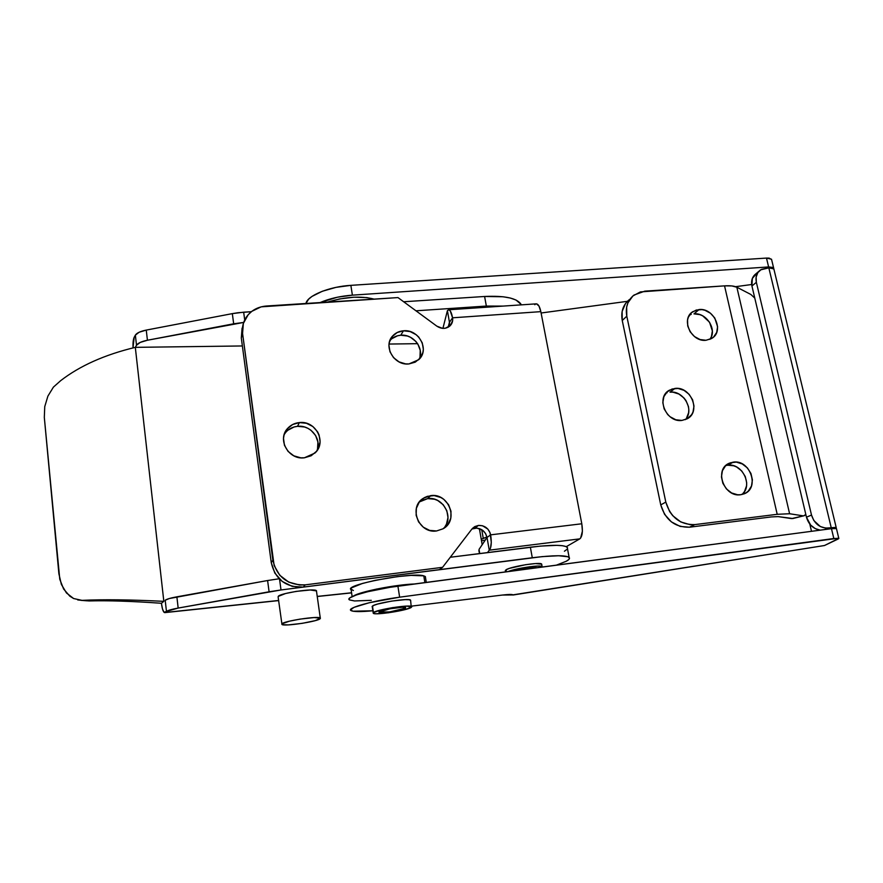 <?xml version="1.0" encoding="UTF-8"?>
<svg xmlns="http://www.w3.org/2000/svg" width="883" height="883" viewBox="0 0 883 883"><rect width="100%" height="100%" fill="white"/><g stroke="black" fill="none" stroke-linecap="round" stroke-linejoin="round"><path stroke-width="1.32" d="M506.401 571.776L506.047 569.789L506.401 571.776M534.899 568.001L533.233 567.283L534.899 568.001M513.785 570.793C522.615 568.266 530.021 567.14 536.003 567.416L525.44 568.122L513.785 570.793M443.663 528.409C454.613 517.493 443.089 496.158 427.67 498.619L430.727 495.617C448.796 492.703 459.182 520.374 443.034 528.796L436.566 530.959L429.646 530.396L423.321 527.206L418.575 521.886L416.136 515.242L416.368 508.31L419.237 502.151L424.281 497.692L427.383 496.334L434.171 495.584L440.849 497.504L443.84 499.392L448.542 504.657L450.992 511.235L450.816 518.122L448.012 524.303L443.012 528.807L436.566 530.959C418.873 533.961 408.123 507.228 423.299 498.299L430.727 495.617L427.67 498.619L434.469 499.215L437.703 500.484L443.233 504.745L446.842 510.727L447.99 517.526L446.478 524.127L444.789 527.03M419.116 359.282C424.568 348.476 413.365 333.829 400.761 335.231L403.465 330.794C418.906 328.951 430.032 350.065 418.641 359.745L408.95 363.939L405.573 363.884L399.006 361.875L393.531 357.637L389.999 351.82L388.95 345.33L389.414 342.14L392.24 336.5L397.184 332.516L403.465 330.794L410.154 331.578L416.224 334.745L418.741 337.085L422.251 342.836L423.343 349.271L422.902 352.449L420.142 358.112L415.242 362.151L408.95 363.939C393.807 365.86 382.471 345.419 393.112 335.507C395.893 332.703 399.348 331.136 403.465 330.794L400.761 335.231L407.383 336.004L410.529 337.306L415.893 341.456L417.913 344.171L420.231 350.33L420.01 356.699M316.809 450.904C322.229 439.304 310.695 424.624 297.538 426.323L299.359 422.582C315.827 420.308 327.185 442.46 314.9 453.067L304.37 457.802L300.761 457.813L293.807 455.816L288.079 451.412L284.447 445.286L283.498 438.376L284.072 434.977L287.229 428.895L292.604 424.546L299.359 422.582L306.467 423.277L312.869 426.533L317.593 431.842L319.094 435.032L320.099 441.875L318.321 448.465L316.456 451.356L311.136 455.771L304.37 457.802C288.355 460.142 276.71 439.017 287.913 428.112C290.982 424.889 294.801 423.045 299.359 422.582L297.538 426.323L304.591 427.008L307.902 428.332L310.926 430.231L315.606 435.485L317.924 441.997L317.538 448.796M242.085 328.123L241.313 338.046L271.258 562.67L274.834 573.1L282.196 581.433L292.196 586.356L303.255 587.107L439.37 569.656L442.582 567.316L471.787 529.193L474.712 526.632L478.42 525.429C484.822 525.319 488.895 528.453 490.65 534.844C491.787 542.791 491.323 547.901 489.259 550.186L487.537 552.581L489.259 550.186L487.03 537.46C485.297 531.136 481.257 528.023 474.922 528.133L471.952 528.972L476.963 528.1L482.725 530.352L485.551 533.509L487.03 537.46L490.65 534.844L581.798 523.774L540.837 311.644L452.571 317.803L452.648 320.65L450.308 325.584L445.396 328.211L442.471 328.333L436.853 326.158L397.979 297.582L261.18 306.843L251.887 311.291L248.167 314.745L243.344 323.465L242.571 333.476L274.149 565.606L279.79 575.275L288.73 582.107L299.58 585.032L305.198 584.866L442.582 567.316L471.787 529.193L474.789 526.588L478.42 525.429L474.922 528.133L478.42 525.429L482.537 525.76L487.869 529.127L490.087 532.791L491.29 542.405L490.473 548.266L489.259 550.186L579.789 538.862L580.606 538.122L582.394 531.169L581.798 523.774L540.837 311.644L538.961 306.015L536.423 303.84M449.215 326.544L449.447 322.295L449.524 325.121M391.864 338.675L397.538 335.783L400.761 335.231C396.677 335.573 393.255 337.14 390.496 339.922L393.112 335.507M285.529 432.593L286.202 431.809M287.957 430.176L294.083 426.975L297.538 426.323C293.024 426.798 289.249 428.619 286.202 431.82L284.249 434.392M421.279 500.683L427.67 498.619L419.392 501.941M448.674 309.778L536.18 303.851C538.177 303.907 539.734 306.511 540.837 311.644L452.571 317.803C451.544 312.549 450.209 309.878 448.542 309.79L447.416 310.639L442.913 328.366L447.416 310.639L449.447 322.295L447.416 310.639L448.752 309.778L450.198 310.827L452.571 317.803L449.447 322.295L452.571 317.803C453.056 321.004 452.195 323.697 449.999 325.893C446.003 329.094 441.621 329.182 436.853 326.158L397.979 297.582L266.412 306.015C257.648 306.776 250.904 310.562 246.169 317.383C243.057 322.262 241.854 327.626 242.571 333.476L272.869 560.175L271.258 562.67L241.313 338.046L242.571 333.476L241.313 338.046L242.659 326.445M566.301 546.654L579.789 538.862L566.301 546.654M535.584 304.039L534.8 304.712M490.65 534.844L487.03 537.46L479.028 549.425L487.03 537.46L489.259 550.186L579.789 538.862C582.316 536.566 582.99 531.533 581.798 523.774L490.65 534.844M442.582 567.316L439.37 569.656L303.255 587.107L305.198 584.866L442.582 567.316M478.862 550.606L479.524 553.586M479.734 553.564L479.028 549.425L479.734 553.564M449.447 322.295L448.145 327.24L449.447 322.295M272.869 560.175L271.258 562.67C275.264 579.436 285.926 587.581 303.255 587.107L305.198 584.866C287.692 585.33 276.92 577.096 272.869 560.175M542.184 567.029L538.409 566.047L529.645 566.754L508.166 571.544C515.904 568.233 541.036 564.579 542.107 566.588L542.184 567.029M372.118 606.621L372.438 606.102C375.209 603.089 409.039 597.791 410.584 600.109L411.279 607.394C407.56 610.374 375.043 615.44 373.244 613.299L372.483 606.069L373.454 612.537C376.5 609.601 410.087 604.347 411.61 606.555M352.394 295.154L350.86 285.352L766.488 258.079L768.618 266.942L352.394 295.154L350.86 285.352C329.304 286.567 307.262 295.639 305.937 303.487L308.586 299.205L312.008 296.412L322.306 291.269L335.948 287.372L350.86 285.352L766.488 258.079L768.618 266.942L352.394 295.154L337.461 297.196L320.065 302.582C329.414 298.564 340.187 296.092 352.394 295.154M512.979 595.032L824.501 545.517L513.1 594.943L502.372 595.054L411.544 606.124L502.372 595.054C508.498 594.336 512.052 594.27 513.023 594.855L824.501 545.517L838.177 538.983L838.85 538.475L838.287 538.222L399.635 597.184L397.913 586.169L831.466 528.663L833.828 538.52L399.635 597.184L397.913 586.169C371.29 589.579 344.823 597.14 349.326 599.8M372.869 610.771C360.54 611.941 353.211 611.853 350.893 610.506C346.423 608.056 372.968 600.672 399.635 597.184L369.204 602.747L354.072 607.338L350.584 609.734L352.891 611.202L372.869 610.771M824.501 545.517L838.806 538.376L833.828 538.52L831.466 528.663L390.043 587.305L367.549 591.753L356.302 594.965L350.01 597.813L349.006 598.972L349.458 599.899L354.524 600.959L371.29 600.341M372.273 606.853L373.487 605.495L377.637 604.049L391.445 601.124L405.231 599.623L409.37 599.734L410.661 600.606M771.599 259.514L769.126 258.112L766.488 258.079L771.51 259.205L773.718 268.344L773.033 267.461L768.618 266.942L773.629 268.035M541.102 313.001L627.383 301.324L541.102 313.001M735.572 286.688L751.654 284.514L735.572 286.688M809.799 524.072L811.499 531.312L809.799 524.072M836.444 528.564L831.466 528.663L836.444 528.564L838.806 538.376M835.351 528.354L836.256 527.703L835.682 527.416L825.671 528.122L820.351 526.555L813.861 520.573L811.51 515.065L756.356 282.317L756.113 277.107L757.879 272.56L761.367 269.37L768.828 267.836L831.223 527.681L824.501 529.59L828.331 528.067C820.053 528.233 814.446 523.906 811.51 515.065L806.466 517.206L751.93 286.015L756.356 282.317L811.51 515.065L806.466 517.206L810.627 525.054L815.241 528.619L820.252 530.153C813.287 528.906 808.685 524.59 806.466 517.206L751.93 286.015L756.356 282.317C755.296 276.931 756.698 272.792 760.561 269.878L768.828 267.836L831.223 527.681L836.212 527.592L835.351 528.354M756.919 273.145L752.338 278.454L751.93 286.015C750.881 280.673 752.272 276.545 756.113 273.653L758.938 271.247M773.938 269.227L771.477 267.858L768.828 267.836L773.85 268.918L836.212 527.592M278.123 596.952L281.887 623.873C283.542 621.047 318.564 615.705 320.275 618.012L320.209 618.674C317.847 621.555 283.918 626.698 281.909 624.458L281.843 623.939M405.54 608.166L403.376 607.272L405.54 608.166C402.736 610.44 377.538 614.104 379.028 612.007L379.282 611.742C381.246 609.888 401.853 606.444 405.231 607.405L405.54 608.166L405.661 607.537L402.129 607.294L389.977 608.795L379.017 612.096L389.679 611.919L405.54 608.166M541.732 564.171L535.462 563.575L525.628 564.701L509.458 568.365L506.047 569.789L505.374 570.915L506.047 569.789C510.672 566.533 540.44 561.743 541.643 564.06L541.721 564.502M165.198 600.241L166.457 611.422L164.061 612.338L162.527 609.093L161.434 603.277L163.83 601.345C130.64 599.667 103.355 599.336 81.987 600.363L89.062 600.948C107.505 600.407 131.633 601.18 161.434 603.277C131.633 601.18 107.505 600.407 89.062 600.948L81.987 600.363C103.355 599.336 130.64 599.667 163.83 601.345L135.309 347.35L163.83 601.345L161.434 603.277C162.207 609.193 163.311 612.305 164.735 612.625L278.697 600.473L165.077 612.482L166.457 611.422C168.068 610.33 171.975 609.215 178.167 608.067L166.457 611.422L165.198 600.241L169.304 598.531L267.604 580.528L176.876 596.82C170.695 597.968 166.799 599.104 165.198 600.241M269.094 591.787L178.167 608.067L176.876 596.82L178.167 608.067L281.004 589.965L269.094 591.787L267.604 580.528L269.094 591.787M317.229 596.411L351.577 592.78L317.229 596.411M556.433 565.142L566.312 561.235L568.895 559.425L569.458 557.913L567.912 556.754L558.685 555.738L542.361 556.61L281.004 589.965L279.547 579.138L281.004 589.965L532.283 557.747C553.486 555.197 565.771 555.087 569.138 557.449C570.087 558.42 569.149 559.69 566.312 561.235L556.433 565.142M316.511 591.301L316.423 590.705C314.657 587.957 279.801 593.155 278.211 596.411L285.584 593.519L296.213 591.389L310.286 589.987L316.578 590.915M564.425 551.235L566.985 549.336M567.526 547.747L565.981 546.511L562.35 545.694L556.731 545.341L540.418 546.102L450.275 557.261L530.363 547.195L532.283 557.747L530.363 547.195C551.533 544.712 563.818 544.734 567.206 547.25L567.471 548.63M279.16 578.762L267.604 580.528L279.16 578.762M521.213 304.525L516.014 300.032L510.352 298.046L503.034 296.754L484.601 296.478L486.345 306.059L503.111 306.092L486.345 306.059L415.959 310.805L486.345 306.059L484.601 296.478L403.663 301.754L484.601 296.478C505.032 295.529 517.239 298.211 521.213 304.525L521.279 304.856M244.712 319.966L243.664 312.185L251.368 311.688L237.957 312.737L232.328 313.631L233.675 323.796L147.428 340.242L146.258 330.087L232.328 313.631L146.258 330.087L139.117 332.251L135.364 335.143L136.501 345.242L135.309 347.35L242.372 345.959L135.309 347.35C104.702 354.723 79.823 365.827 60.673 380.661L53.41 387.118L47.892 396.136L44.746 406.644L44.316 417.405L59.779 579.281L63.609 589.005L69.823 596.18L73.62 598.531L66.468 592.979L61.369 584.403L58.896 573.818L44.316 417.405L44.746 406.644L47.892 396.136L53.41 387.118L60.673 380.661C79.823 365.827 104.702 354.723 135.309 347.35L136.501 345.242C137.903 343.112 141.545 341.445 147.428 340.242L140.276 342.394L136.501 345.242L135.364 335.143L134.183 337.295L135.364 335.143C136.755 332.979 140.397 331.291 146.258 330.087L147.428 340.242L243.675 322.438L233.675 323.796L232.328 313.631L243.664 312.185L244.712 319.966M133.002 347.847L134.183 337.295C133.245 339.326 132.847 342.847 133.002 347.847M482.184 544.712L479.392 528.586L482.184 544.712M417.604 343.675L389.05 344.05L417.604 343.675M485.308 540.043L481.511 540.826L485.308 540.043M483.244 538.321L486.952 537.03L481.246 539.314L483.244 538.321L481.743 529.679L483.244 538.321M77.704 599.932L81.987 600.363L73.62 598.531M373.454 612.537L381.787 609.745L392.714 607.614L406.434 606.113L411.754 606.875L405.783 609.402L388.487 612.769L376.346 613.762L373.465 613.42L373.454 612.537M281.887 623.873L289.337 621.213L300.021 619.115L314.138 617.559L320.419 618.188L315.408 620.594L302.218 623.343L288.366 624.899L282.428 624.689L281.887 623.873M741.952 494.513C753.365 485.661 742.25 462.813 727.78 465.209L733.32 462.118C750.12 459.37 760.075 488.089 744.181 493.818L740.638 494.734L746.124 492.802L748.387 490.981L751.499 485.992L752.404 479.855L750.958 473.52L747.404 467.924L742.261 463.928L736.323 462.107L730.462 462.758L725.572 465.783L722.404 470.738L721.444 476.886L722.857 483.277L726.433 488.928L731.621 492.968L737.625 494.778L740.638 494.734C723.994 497.593 713.839 469.292 729.226 463.244L733.32 462.118L727.78 465.209L733.751 465.794L736.654 466.997L741.742 470.959L745.263 476.511L746.687 482.791L746.532 485.915L744.49 491.544L742.68 493.829M709.932 339.348C717.515 329.9 706.499 312.339 693.994 313.862L699.082 309.536C714.06 307.681 724.557 331.324 711.786 338.388L705.981 340.275L711.356 338.653L713.585 337.019L716.676 332.461L717.603 326.754L714.766 317.979L710.462 313.255L704.965 310.297L702.018 309.624L696.279 310.032L691.466 312.703L688.332 317.24L687.548 319.999L687.725 325.982L690.164 331.798L694.502 336.566L700.053 339.547L705.981 340.275C691.135 342.229 680.495 318.929 692.824 311.655L699.082 309.536L693.994 313.862L699.833 314.613L702.669 315.827L709.546 322.218L712.36 330.926L711.422 336.589L710.131 339.05M685.34 419.646C694.789 410.142 683.597 390.209 670.009 392.151L674.998 388.421C691.014 386.125 701.356 412.03 687.04 418.873L681.93 420.429L687.482 418.619L691.643 414.657L692.989 412.052L693.994 406.07L692.625 399.856L689.115 394.326L683.994 390.33L678.023 388.454L672.106 388.995L667.14 391.875L663.873 396.666L662.824 402.659L664.159 408.928L667.68 414.513L670.109 416.765L675.826 419.778L681.93 420.429C666.069 422.825 655.55 397.339 669.347 390.22L674.998 388.421L670.009 392.151L673.001 392.184L678.928 394.039L684.005 398.001L685.981 400.606L688.442 406.533L688.817 409.646L688.619 412.703L686.488 418.167M628.343 300.43L625.495 303.553L622.129 311.445L622.25 320.518L660.749 504.899L664.557 514.314L671.367 521.875L680.142 526.411L689.491 527.206L771.256 516.93L689.491 527.206L694.811 524.612L690.12 524.701L680.793 521.952L672.769 515.727L669.656 511.599L665.804 502.096L626.798 316.169L626.654 307.03L627.934 302.825L632.901 295.937L640.407 291.909L724.546 285.86L777.206 514.303L694.811 524.612L777.206 514.303L789.601 513.74L736.852 287.218L750.815 294.447L754.766 298.068L750.815 294.447L736.852 287.218C734.325 285.971 730.23 285.518 724.546 285.86L731.886 285.937L736.852 287.218L789.601 513.74L802.901 515.804L789.601 513.74L777.206 514.303L724.546 285.86L644.756 291.158L633.994 295.054C627.647 300.22 625.241 307.251 626.798 316.169L665.804 502.096L660.749 504.899L622.25 320.518L626.798 316.169L622.25 320.518C620.727 311.677 623.111 304.69 629.413 299.558M667.129 392.725L665.925 393.167M691.212 314.359L689.502 314.999M803.872 515.793L792.636 518.586L803.872 515.793L805.804 514.381L804.457 515.606L791.643 518.597L778.133 516.61L792.879 518.52M778.133 516.61L771.256 516.93L778.133 516.61M727.78 465.209L725.771 465.595M689.491 527.206L694.811 524.612C680.175 524.844 670.506 517.339 665.804 502.096L660.749 504.899C665.385 520.01 674.965 527.449 689.491 527.206M425.518 577.614L425.374 576.588L423.785 575.848L424.866 582.592L423.785 575.848C412.229 571.831 342.957 585.065 351.114 589.667L352.14 596.61M353.531 596.003C359.701 591.687 395.176 584.645 414.326 583.983L398.973 585.363L376.622 589.071L363.851 592.14L353.531 596.003M426.29 582.405L425.341 576.555L423.785 575.848L411.048 575.385L397.604 576.61L375.286 580.308L362.549 583.42L351.666 587.791L350.794 588.939L353.366 590.517M374.072 299.116C360.783 295.739 345.286 296.743 327.582 302.096L339.558 298.951L353.84 297.218L366.831 297.604L374.083 299.116M505.297 570.462L505.551 571.886M472.427 528.431L474.789 526.588M286.202 431.82L287.913 428.112M420.308 501.279L423.299 498.299M541.643 564.06L542.107 566.588M372.196 606.356L373.178 612.813M569.138 557.449L567.206 547.25M351.589 592.879L317.24 596.511M278.719 600.583L164.746 612.625M81.004 600.352L87.009 600.815M379.028 612.007L379.635 611.533M316.423 590.705L320.275 618.012M667.095 391.909L669.347 390.22M690.727 313.443L692.824 311.655M727.471 464.226L729.226 463.244"/></g></svg>
